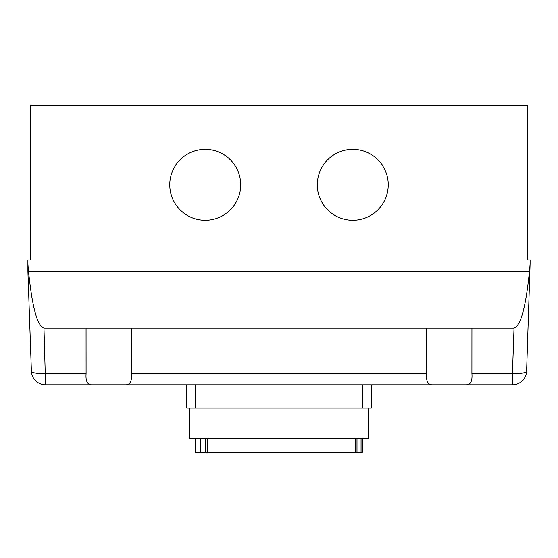 <?xml version="1.0" encoding="UTF-8"?>
<svg xmlns="http://www.w3.org/2000/svg" width="558" height="558" viewBox="0 0 558 558"><rect width="100%" height="100%" fill="white"/><g stroke="black" fill="none" stroke-linecap="round" stroke-linejoin="round"><path stroke-width="0.84" d="M240.693 184.803A35.468 35.468 0 0 1 205.232 220.27A35.468 35.468 0 0 1 169.765 184.803A35.468 35.468 0 0 1 205.232 149.335A35.468 35.468 0 0 1 240.693 184.803M388.235 184.803A35.468 35.468 0 0 1 352.768 220.27A35.468 35.468 0 0 1 317.307 184.803A35.468 35.468 0 0 1 352.768 149.335A35.468 35.468 0 0 1 388.235 184.803M530.1 263.962L530.1 259.993L27.9 259.993L27.9 271.341L31.387 371.14A14.187 14.187 0 0 0 45.561 384.832L125.766 384.832C130.119 384.804 132.009 381.058 131.43 373.595C132.009 381.058 130.119 384.804 125.766 384.832L432.234 384.832C427.874 384.783 425.984 381.037 426.57 373.595L426.542 328.083L471.935 328.083L471.908 373.595C472.493 381.037 470.603 384.783 466.237 384.832L432.234 384.832L466.237 384.832C470.603 384.783 472.493 381.037 471.908 373.595L512.439 373.595L512.439 384.832A14.187 14.187 0 0 0 526.612 371.14L530.1 263.962A68.271 14.187 92 0 1 529.451 271.341C525.873 307.005 520.733 325.921 514.03 328.083L512.439 373.595A14.187 2.95 -178 0 0 526.612 371.14M471.935 328.083L514.03 328.083M466.237 384.832L512.439 384.832M125.766 384.832L91.763 384.832C87.404 384.804 85.513 381.058 86.092 373.595L86.065 328.083L131.458 328.083L131.43 373.595L426.57 373.595M45.561 384.832L43.97 328.083C37.267 325.921 32.127 307.005 28.549 271.341A68.271 14.187 88 0 1 27.9 263.962M43.97 328.083L86.065 328.083M131.458 328.083L426.542 328.083M28.549 271.341L529.451 271.341M30.739 259.993L30.739 105.357L527.261 105.357L527.261 259.993M186.791 408.093L186.791 384.832L186.791 408.093L371.21 408.093L371.21 384.832M189.629 408.093L189.629 438.455L368.378 438.455L368.378 408.093M195.509 438.455L195.509 452.643L362.7 452.643L362.7 438.455M207.702 438.455L207.702 452.643M355.293 438.455L355.293 452.643M356.987 438.455L356.987 452.643M361.054 438.455L361.054 452.643M200.608 438.455L200.608 452.643M205.17 438.455L205.17 452.643M86.092 373.595L45.561 373.595A14.187 2.95 178 0 1 31.387 371.14M195.3 384.832L195.3 408.093M362.7 384.832L362.7 408.093M279 438.455L279 452.643"/></g></svg>
